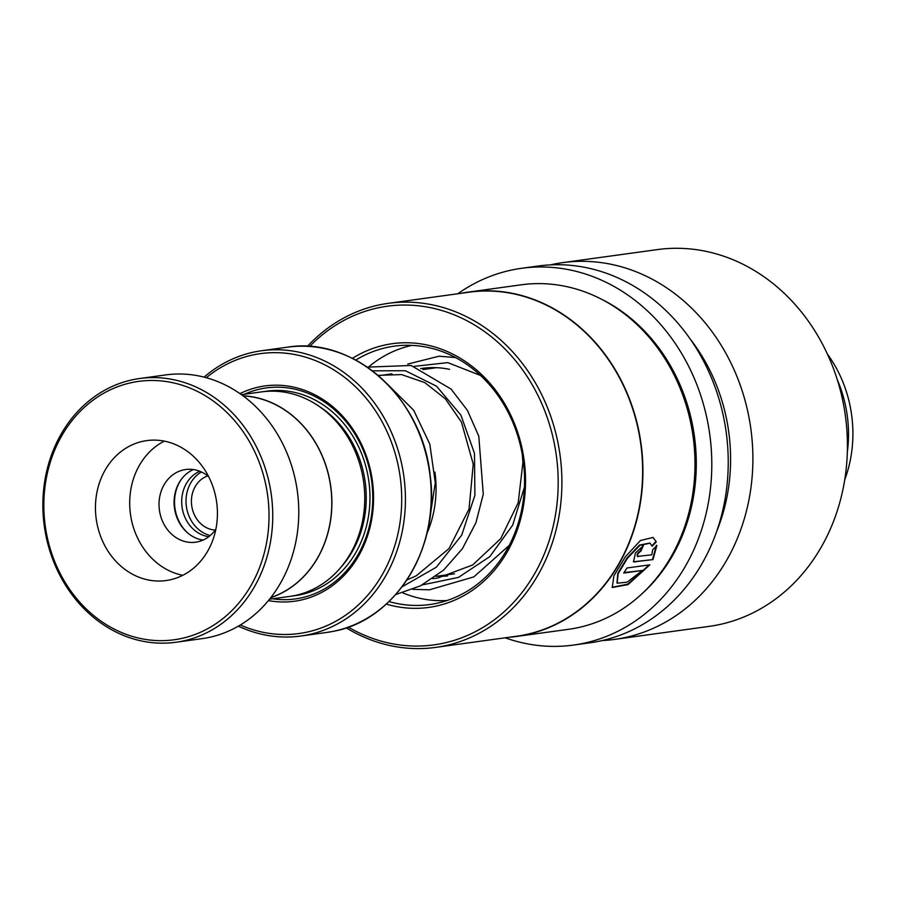 <?xml version="1.0" encoding="UTF-8"?>
<svg xmlns="http://www.w3.org/2000/svg" width="897" height="897" viewBox="0 0 897 897"><rect width="100%" height="100%" fill="white"/><g stroke="black" fill="none" stroke-linecap="round" stroke-linejoin="round"><path stroke-width="1.35" d="M269.582 599.196L289.709 596.415A103.233 88.859 -97.8 0 0 294.597 595.586A103.233 88.859 -97.8 0 0 363.218 479.177A103.233 88.859 -97.8 0 0 261.532 391.888L241.405 394.658M268.45 600.586A108.66 93.535 -97.8 0 0 299.71 600.351A108.66 93.535 -97.8 0 0 371.414 474.827A108.66 93.535 -97.8 0 0 259.749 386.82A108.66 93.535 -97.8 0 0 239.936 393.626M272.621 598.77A106.496 91.662 -97.8 0 0 300.405 598.064A106.496 91.662 -97.8 0 0 370.674 475.051A106.496 91.662 -97.8 0 0 261.24 388.805A106.496 91.662 -97.8 0 0 244.444 394.243M240.34 624.996A141.266 121.588 -97.8 0 0 305.709 632.385A141.266 121.588 -97.8 0 0 398.918 469.198A141.266 121.588 -97.8 0 0 253.75 354.786A141.266 121.588 -97.8 0 0 206.265 377.715M204.056 377.132A143.98 123.932 82.2 0 1 254.625 351.927A143.98 123.932 82.2 0 1 261.442 350.761A143.98 123.932 82.2 0 1 403.28 472.506A143.98 123.932 82.2 0 1 307.57 634.863A143.98 123.932 82.2 0 1 300.753 636.029A143.98 123.932 82.2 0 1 238.367 626.162M270.782 597.671A103.233 88.859 -97.8 0 0 330.769 486.555A103.233 88.859 -97.8 0 0 242.964 395.79M434.933 472.102A103.312 88.926 82.2 0 1 426.927 533.513M270.905 597.525A103.121 88.758 -97.8 0 0 330.668 486.566A103.121 88.758 -97.8 0 0 243.121 395.913M207.79 475.892A27.706 23.849 -97.8 0 0 191.711 505.717A27.706 23.849 -97.8 0 0 215.258 530.071M201.466 471.99A33.963 29.231 -97.8 0 0 186.385 506.446A33.963 29.231 -97.8 0 0 210.223 535.543M199.773 471.261A33.963 29.231 -97.8 0 0 182.057 507.04A33.963 29.231 -97.8 0 0 208.788 536.698M132.453 382.447A130.401 112.237 -97.8 0 0 46.409 533.076A130.401 112.237 -97.8 0 0 180.409 638.698A130.401 112.237 -97.8 0 0 266.454 488.069A130.401 112.237 -97.8 0 0 132.453 382.447M182.282 641.176A133.115 114.581 82.2 0 1 175.969 642.252A133.115 114.581 82.2 0 1 44.85 529.701A133.115 114.581 82.2 0 1 133.328 379.599A133.115 114.581 82.2 0 1 139.64 378.512A133.115 114.581 82.2 0 1 270.759 491.074A133.115 114.581 82.2 0 1 182.282 641.176M169.421 579.978A70.628 60.794 -97.8 0 0 216.368 500.324A70.628 60.794 -97.8 0 0 146.794 440.606A70.628 60.794 -97.8 0 0 143.442 441.178A70.628 60.794 -97.8 0 0 96.495 520.821A70.628 60.794 -97.8 0 0 166.08 580.55A70.628 60.794 -97.8 0 0 169.421 579.978M208.609 476.565A36.676 31.563 -97.8 0 0 185.679 469.523A36.676 31.563 -97.8 0 0 183.941 469.826A36.676 31.563 -97.8 0 0 159.565 511.178A36.676 31.563 -97.8 0 0 195.692 542.192A36.676 31.563 -97.8 0 0 197.43 541.889A36.676 31.563 -97.8 0 0 215.863 529.208M139.64 378.512L165.665 374.924A133.115 114.581 82.2 0 1 296.784 487.486A133.115 114.581 82.2 0 1 208.306 637.588A133.115 114.581 82.2 0 1 202.004 638.664L175.969 642.252M203.081 540.072A36.676 31.563 82.2 0 1 174.478 508.083A36.676 31.563 82.2 0 1 193.36 469.557M164.319 441.133A70.628 60.794 -97.8 0 0 130.457 514.149A70.628 60.794 -97.8 0 0 182.797 575.302M389.006 601.539A130.401 112.237 -97.8 0 0 429.753 604.544A130.401 112.237 -97.8 0 0 522.099 507.579A130.401 112.237 -97.8 0 0 473.47 369.385A130.401 112.237 -97.8 0 0 394.153 346.186A130.401 112.237 -97.8 0 0 355.75 360.101M386.282 604.096A133.115 114.581 -97.8 0 0 516.661 531.652A133.115 114.581 -97.8 0 0 473.381 367.366A133.115 114.581 -97.8 0 0 352.42 358.374M348.328 627.115A170.935 147.13 -97.8 0 0 539.646 564.291A170.935 147.13 -97.8 0 0 491.208 336.633A170.935 147.13 -97.8 0 0 309.667 346.489M346.22 627.844A173.648 149.463 -97.8 0 0 435.662 647.387A173.648 149.463 -97.8 0 0 558.629 518.264A173.648 149.463 -97.8 0 0 493.866 334.233A173.648 149.463 -97.8 0 0 388.255 303.343A173.648 149.463 -97.8 0 0 307.436 346.343M435.662 647.387L516.369 636.265A173.648 149.463 -97.8 0 0 639.348 507.141A173.648 149.463 -97.8 0 0 574.585 323.111A173.648 149.463 -97.8 0 0 468.974 292.22L388.255 303.343M509.07 637.274A173.861 149.653 -97.8 0 0 516.515 636.466A173.861 149.653 -97.8 0 0 639.639 507.186A173.861 149.653 -97.8 0 0 574.798 322.92A173.861 149.653 -97.8 0 0 469.053 291.996A173.861 149.653 -97.8 0 0 461.675 293.229M656.301 541.833L653.05 537.46L640.492 540.487L625.377 556.757L613.851 575.941L612.281 587.49L628.001 584.631L649.854 564.83L627.003 567.98A173.861 149.653 -97.8 0 1 623.695 573.048L642.398 570.47L627.16 582.175L617.17 583.207L618.134 573.744L627.452 558.237L639.909 545.354L649.989 543.178L652.197 546.195L656.301 541.833L652.837 537.348M638.014 556.723C636.848 555.198 637.778 553.359 640.794 551.229A173.861 149.653 -97.8 0 0 643.384 545.611L635.401 553.057L633.517 561.757L652.982 559.605L656.851 545.533L652.646 549.839L651.794 554.817L637.363 556.42M516.515 636.466L568.575 629.302A173.861 149.653 -97.8 0 0 691.699 500.01A173.861 149.653 -97.8 0 0 626.857 315.744A173.861 149.653 -97.8 0 0 521.112 284.82L469.053 291.996M505.179 637.812A190.164 163.68 -97.8 0 0 573.531 645.066L589.979 642.801A190.164 163.68 -97.8 0 0 724.641 501.401A190.164 163.68 -97.8 0 0 653.722 299.856A190.164 163.68 -97.8 0 0 538.065 266.028L521.628 268.293A190.164 163.68 -97.8 0 0 457.784 293.768M573.531 645.066A190.164 163.68 -97.8 0 0 708.204 503.666A190.164 163.68 -97.8 0 0 637.285 302.121A190.164 163.68 -97.8 0 0 521.628 268.293M716.703 531.36A173.861 149.653 -97.8 0 0 690.208 339.044M602.235 640.559A190.164 163.68 -97.8 0 0 614.636 639.404A190.164 163.68 -97.8 0 0 749.298 498.003A190.164 163.68 -97.8 0 0 678.379 296.459A190.164 163.68 -97.8 0 0 562.722 262.63A190.164 163.68 -97.8 0 0 550.466 264.873M614.636 639.404L709.157 626.375A190.164 163.68 -97.8 0 0 843.83 484.974A190.164 163.68 -97.8 0 0 772.9 283.441A190.164 163.68 -97.8 0 0 657.243 249.613L562.722 262.63M637.61 556.42C636.444 554.907 637.363 553.079 640.38 550.949L640.794 551.229M640.38 550.949A173.323 149.182 -97.8 0 0 642.734 545.858M633.338 561.567L635.054 562.083M634.661 561.769L652.982 559.605M652.59 559.291L656.436 545.264M612.113 587.277L627.799 584.16L649.17 564.919M623.998 572.611L642.398 570.47M617.001 583.005L617.775 573.374L627.059 557.923L639.505 545.084L649.776 543.066M651.783 545.937L655.886 541.586M431.031 368.342L427.959 368.409M420.615 368.622A104.59 90.025 82.2 0 1 422.465 368.342A104.59 90.025 82.2 0 1 449.599 369.362M447.087 600.508A129.045 111.071 82.2 0 1 420.884 598.523A129.045 111.071 82.2 0 1 402.663 592.816M369.183 366.481A129.045 111.071 82.2 0 1 411.947 345.39M447.614 575.952A104.59 90.025 82.2 0 1 436.917 576.21M827.404 354.08A119.536 102.886 82.2 0 1 844.727 479.783M837.316 379.779A119.536 102.886 82.2 0 1 847.317 452.368M180.869 479.996A37.865 32.595 -97.8 0 0 188.224 533.401M287.253 347.206C353.541 336.005 422.498 398.021 430.156 475.488C440.438 547.798 395.487 620.309 333.392 631.309L326.553 632.475A143.98 123.932 -97.8 0 0 333.381 631.309A143.98 123.932 -97.8 0 0 429.08 468.952A143.98 123.932 -97.8 0 0 287.253 347.206L261.442 350.761M292.31 596.012A103.233 88.859 -97.8 0 0 299.811 594.868A103.233 88.859 -97.8 0 0 368.174 476.946A103.233 88.859 -97.8 0 0 264.133 391.574M341.073 567.083A100.52 86.516 -97.8 0 0 318.917 406.24M378.983 376.292A143.666 123.663 82.2 0 1 407.003 579.675M641.411 594.285A172.235 148.252 -97.8 0 0 628.819 316.697A172.235 148.252 -97.8 0 0 600.71 298.824M402.024 586.851L436.334 567.218L461.697 535.173L474.905 495.301L474.457 453.265L460.879 415.087L436.547 386.203L405.399 370.73L372.367 370.82M422.308 584.9L458.468 577.388L489.818 556.611L512.658 525.193L524.42 487.149M480.444 375.417L447.738 362.623L414.201 366.357M454.532 573.788L435.908 576.356M326.553 632.475L300.753 636.029M436.559 367.692L422.902 369.575M392.011 373.836L378.422 375.708M429.697 368.073A13.578 13.578 0 0 0 431.468 368.398M406.913 579.955L416.242 575.807L449.005 548.572L469.053 508.991L473.235 464.119L461.439 422.095L445.394 398.862L424.763 382.593L401.587 374.587L378.007 375.35M432.634 578.677L437.736 578.038L472.663 564.975L500.717 538.649L518.197 502.757L522.917 462.527L522.301 454.611M432.522 367.613L423.754 369.463M429.293 521.762L435.292 482.743L429.82 444.15L413.696 410.277L387.011 383.714M395.712 594.543L420.469 585.842L443.589 570.133L462.46 548.605L475.915 522.772L483.27 494.247L478.796 436.234L467.427 410.378L451.023 389.04L411.073 365.471L367.265 367.131M412.755 589.34L429.472 589.811L473.84 576.894L509.238 545.41M455.53 357.567L439.082 356.199L407.787 364.059"/></g></svg>
